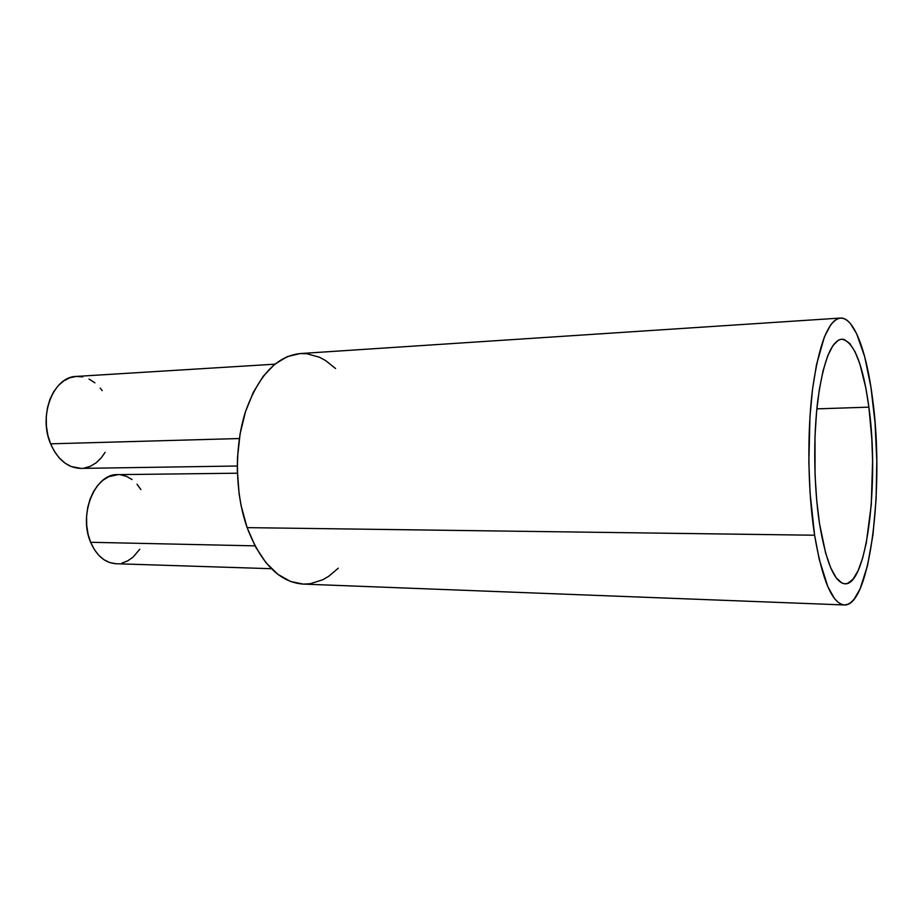 <?xml version="1.0" encoding="UTF-8"?>
<svg xmlns="http://www.w3.org/2000/svg" width="923" height="923" viewBox="0 0 923 923"><rect width="100%" height="100%" fill="white"/><g stroke="black" fill="none" stroke-linecap="round" stroke-linejoin="round"><path stroke-width="1.38" d="M274.789 364.193L76.413 376.422C53.569 376.388 38.051 415.385 50.603 443.825L239.345 438.54L50.603 443.825C57.768 459.804 67.864 467.996 80.878 468.399L237.292 466.011M237.384 473.211L117.74 474.63C95.207 473.303 78.155 514.238 90.639 542.286L254.99 545.862L90.639 542.286C96.615 555.808 105.084 562.961 116.079 563.734L271.42 568.706M868.889 407.147L816.843 408.866L868.889 407.147L865.855 388.006L859.855 363.893L855.056 351.778L849.771 343.483L844.187 339.479L841.338 339.203L838.488 340.114L832.927 345.571L827.712 355.84L823.097 370.665L819.324 389.564L816.567 411.762L815.009 436.314L815.055 474.999L816.693 500.243L819.52 523.653C813.809 486.306 813.163 437.017 817.893 399.613C823.397 361.008 831.335 340.864 841.695 339.168C853.902 341.441 862.97 364.1 868.889 407.147C879.354 481.471 866.974 585.551 845.006 583.821C834.542 582.621 826.05 562.569 819.52 523.653L825.635 553.062L830.654 567.703L836.146 577.763L841.857 583.001L844.73 583.809L847.568 583.417L853.037 579.206L858.078 570.714L862.544 558.427L866.305 542.886L871.289 504.569L872.593 460.946L871.808 438.829L868.889 407.147M814.605 535.225L247.122 527.633C260.99 563.572 279.692 582.39 303.252 584.097L290.526 581.467L277.765 574.256L265.916 562.615L255.533 546.878L247.122 527.633L241.111 505.689L239.126 494.001L237.303 469.865L237.499 457.716L240.084 433.937L245.46 411.808L253.317 392.298L263.251 376.238L274.754 364.227L287.307 356.613L300.137 353.567C276.588 356.14 258.336 375.603 245.403 411.958C234.234 447.113 234.915 492.882 247.122 527.633L814.605 535.225C807.81 491.44 806.99 433.187 812.552 389.102C819.059 343.691 828.358 320.004 840.461 318.054C854.029 317.027 866.628 351.525 872.547 398.528C884.592 485.175 870.331 606.699 844.337 604.957C832.223 603.63 822.312 580.382 814.605 535.225L810.048 492.72L808.848 462.169L809.956 416.746L812.575 388.918L816.52 364.573L824.435 336.78L830.619 324.988L833.884 321.239L837.207 318.931L840.553 318.054L843.899 318.562L847.199 320.431L850.429 323.604L856.579 333.595L864.655 356.578L870.92 387.095L875.039 422.699L876.792 460.865L876.1 499.078L872.962 534.809L867.539 565.545L860.109 588.816L854.236 599.039L851.098 602.327L847.856 604.323L844.533 604.957L841.165 604.207L837.772 602.027L834.415 598.404L827.896 586.866L819.232 559.396L814.605 535.225M300.321 353.555L306.84 353.717L319.6 357.293L325.727 360.639L335.568 368.531M338.268 568.176L328.807 576.229L322.785 579.759L310.14 583.74L303.621 584.109M115.86 563.722L109.837 562.603L104.068 559.776L98.807 555.334L94.273 549.427L90.639 542.286L88.077 534.198L86.704 525.487L86.577 516.511L87.697 507.65L90.016 499.274L93.431 491.717L97.803 485.29L102.926 480.237L108.591 476.741L117.89 474.63M120.625 474.791L126.532 476.372L132.047 479.556M137.008 484.206L140.85 489.525M139.777 549.243L133.166 557.019L127.743 560.849L121.905 563.122M81.039 468.399L71.129 466.53L64.968 463.092L59.337 458.039L54.48 451.532L50.603 443.825L47.858 435.241L46.392 426.114L46.254 416.827L47.465 407.781L49.957 399.336L53.615 391.848L58.287 385.606L63.779 380.864L69.836 377.772L76.24 376.434L82.712 376.872M89.012 379.041L94.919 382.837M100.203 388.087L102.165 390.637M105.118 452.339L101.218 457.9L96.073 462.861L90.281 466.323L84.039 468.146M844.337 604.957L303.252 584.097M840.461 318.054L300.137 353.567"/></g></svg>
